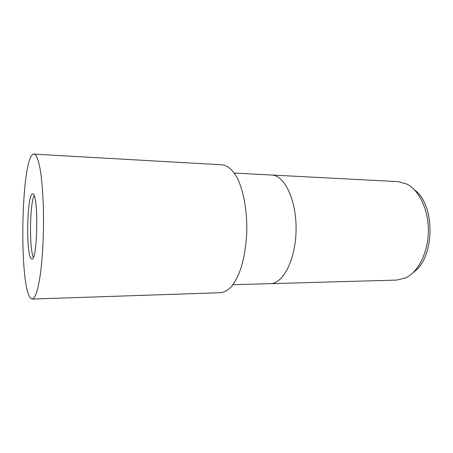 <?xml version="1.0" encoding="UTF-8"?>
<svg xmlns="http://www.w3.org/2000/svg" width="453" height="453" viewBox="0 0 453 453"><rect width="100%" height="100%" fill="white"/><g stroke="black" fill="none" stroke-linecap="round" stroke-linejoin="round"><path stroke-width="0.68" d="M270.265 283.669L270.328 283.669C283.193 283.805 295.798 259.365 296.081 229.643C296.505 199.926 284.495 175.192 271.63 175.022L271.562 175.017M396.845 280.079L405.639 277.899C418.227 272.043 428.125 252.621 428.357 231.223C428.64 209.83 419.206 190.175 406.76 184.02L398.023 181.63L271.63 175.022C284.495 175.192 296.505 199.926 296.081 229.643C295.798 259.365 283.193 283.805 270.328 283.669L396.845 280.079M413.714 272.043C434.937 257.61 435.565 205.005 414.693 190.067M34.111 195.696C29.728 204.167 29.196 248.742 33.375 257.321M32.588 193.969C26.823 193.397 25.787 256.783 31.5 258.912L31.874 259.014C37.792 261.183 38.618 191.942 32.656 193.963L32.588 193.969M32.282 299.065L220.809 292.689C224.456 292.151 228.029 290.107 231.534 286.551C234.914 282.128 237.938 276.364 240.611 269.258C244.331 257.468 246.404 244.071 246.834 229.054C246.896 209.422 243.397 190.804 237.615 178.68C232.989 170.175 227.899 165.555 222.338 164.818L33.25 154.088C20.855 159.105 18.805 287.972 30.844 298.414L32.282 299.065C33.771 298.55 35.243 296.302 36.704 292.327C38.131 287.355 39.428 280.82 40.589 272.717C42.231 259.246 43.211 243.878 43.522 226.625C43.72 204.077 42.423 182.78 40.147 169.128C38.941 162.95 37.627 158.476 36.2 155.696L34.02 153.935M232.984 284.727L270.328 283.669M234.314 173.069L271.63 175.022"/></g></svg>
